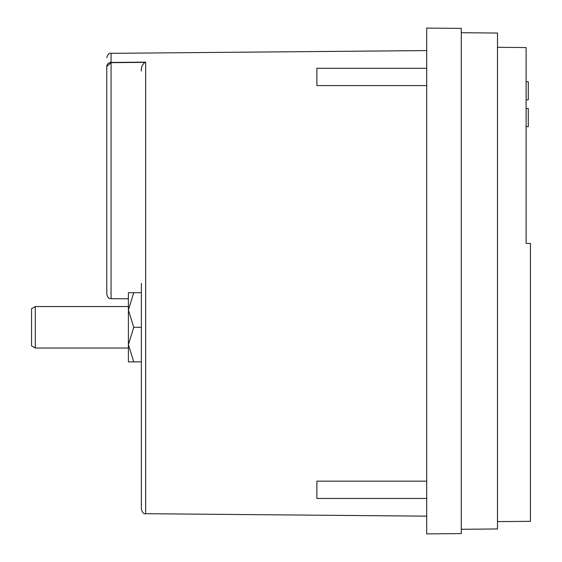<?xml version="1.0" encoding="UTF-8"?>
<svg xmlns="http://www.w3.org/2000/svg" width="562" height="562" viewBox="0 0 562 562"><rect width="100%" height="100%" fill="white"/><g stroke="black" fill="none" stroke-linecap="round" stroke-linejoin="round"><path stroke-width="0.84" d="M141.364 283.367L141.364 509.383L141.364 283.367M106.78 132.323L106.78 294.326L106.78 66.513L111.065 62.656L106.78 66.513L106.78 105.515M106.78 171.817L106.78 190.356M106.78 219.264L106.78 222.032M106.78 224.87L106.78 294.326C107.553 297.424 108.979 298.865 111.065 298.654L128.396 298.801M426.684 68.29L316.884 68.29L316.884 85.579L426.684 85.579M426.684 481.156L316.884 481.156L316.884 498.452L426.684 498.452M106.78 66.513C106.78 54.739 106.78 54.739 106.78 66.513C107.117 63.928 108.543 62.572 111.065 62.438L144.891 62.382C142.179 64.785 141.006 67.665 141.364 71.037M128.396 350.203L128.396 327.295L128.396 344.583L133.749 327.295L128.396 309.999L128.396 327.295L128.396 304.379M35.301 327.295L35.301 348.04L128.396 348.04L35.301 348.04L31.556 345.883L31.556 308.7L35.301 306.543L35.301 327.295M526.116 126.668L528.28 126.668L528.28 108.508L526.116 108.508M526.116 81.708L528.28 81.708L528.28 99.86L526.116 99.86M128.396 292.704L128.396 309.999L133.749 292.704L128.396 292.704L141.364 292.704M128.396 344.583L128.396 361.879L133.749 361.879L128.396 344.583M141.364 361.879L128.396 361.879M133.749 327.295L141.364 327.295L141.364 374.847M497.496 47.306L526.116 47.559L526.116 243.395L530.444 243.43L530.444 521.325L497.496 521.606M461.276 529.278L497.496 528.961L497.496 33.039L461.276 32.722M461.276 533.598L461.276 28.402L426.684 28.1L426.684 533.9L461.276 533.598M107.124 64.918L106.871 65.677M106.78 57.654C107.946 54.191 109.379 52.751 111.065 53.334L111.065 62.438L145.649 62.157L145.649 513.703C143.963 514.293 142.53 512.853 141.364 509.383M111.065 62.438L111.065 298.654M111.065 62.656L144.891 62.382M145.649 513.703L426.684 516.155M128.396 306.543L35.301 306.543M111.065 53.334L426.684 50.58"/></g></svg>
